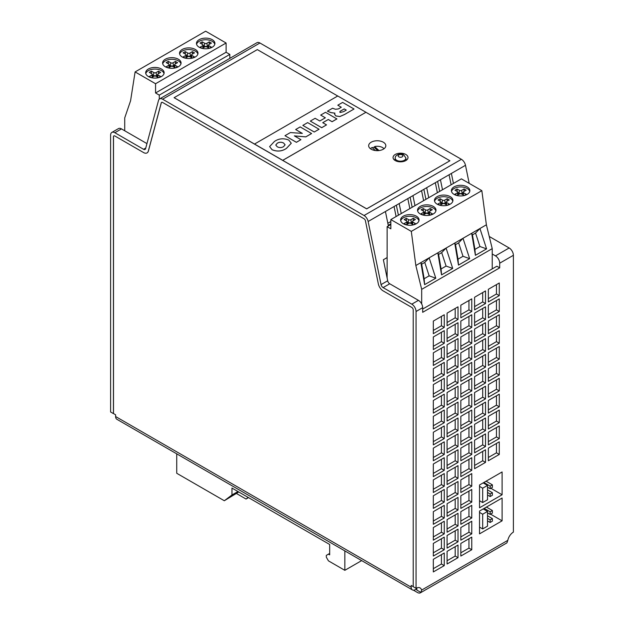 <?xml version="1.0" encoding="UTF-8"?>
<svg xmlns="http://www.w3.org/2000/svg" width="624" height="624" viewBox="0 0 624 624"><rect width="100%" height="100%" fill="white"/><g stroke="black" fill="none" stroke-linecap="round" stroke-linejoin="round"><path stroke-width="0.94" d="M375.391 150.548L372.06 147.49A7.472 4.313 0 0 0 370.484 148.762M405.818 154.463A7.48 4.321 0 0 0 397.66 153.527A7.48 4.321 0 0 0 393.042 157.521A7.48 4.321 0 0 0 395.234 160.571A7.48 4.321 0 0 0 403.385 161.507A7.48 4.321 0 0 0 408.01 157.521A7.48 4.321 0 0 0 405.818 154.463M395.023 159.479A7.48 4.321 0 0 0 394.352 159.962M383.315 142.21A8.58 4.953 0 0 0 373.963 141.133A8.58 4.953 0 0 0 368.667 145.712A8.58 4.953 0 0 0 371.179 149.214A8.58 4.953 0 0 0 380.531 150.283A8.58 4.953 0 0 0 385.827 145.712A8.58 4.953 0 0 0 383.315 142.21M374.642 147.1A8.58 4.953 0 0 0 372.349 147.755M148.387 76.534A9.227 5.327 180 0 1 145.681 72.766A9.227 5.327 180 0 1 151.375 67.844A9.227 5.327 180 0 1 161.437 69.007A9.227 5.327 180 0 1 164.135 72.766A9.227 5.327 180 0 1 158.441 77.688A9.227 5.327 180 0 1 148.387 76.534M145.79 73.585A9.227 5.327 180 0 1 152.045 69.334A9.227 5.327 180 0 1 161.437 70.629A9.227 5.327 180 0 1 164.026 73.585M165.313 66.76A9.227 5.327 180 0 1 162.614 62.993A9.227 5.327 180 0 1 168.308 58.071A9.227 5.327 180 0 1 178.363 59.225A9.227 5.327 180 0 1 181.069 62.993A9.227 5.327 180 0 1 175.367 67.915A9.227 5.327 180 0 1 165.313 66.76M162.716 63.812A9.227 5.327 180 0 1 168.971 59.561A9.227 5.327 180 0 1 178.363 60.856A9.227 5.327 180 0 1 180.96 63.812M182.239 56.987A9.227 5.327 180 0 1 179.54 53.219A9.227 5.327 180 0 1 185.234 48.298A9.227 5.327 180 0 1 195.289 49.452A9.227 5.327 180 0 1 197.995 53.219A9.227 5.327 180 0 1 192.301 58.141A9.227 5.327 180 0 1 182.239 56.987M179.65 54.038A9.227 5.327 180 0 1 185.897 49.787A9.227 5.327 180 0 1 195.289 51.082A9.227 5.327 180 0 1 197.886 54.038M199.173 47.213A9.227 5.327 180 0 1 196.466 43.446A9.227 5.327 180 0 1 202.168 38.524A9.227 5.327 180 0 1 212.222 39.679A9.227 5.327 180 0 1 214.921 43.446A9.227 5.327 180 0 1 209.227 48.368A9.227 5.327 180 0 1 199.173 47.213M196.576 44.265A9.227 5.327 180 0 1 202.831 40.014A9.227 5.327 180 0 1 212.222 41.309A9.227 5.327 180 0 1 214.812 44.265M416.364 216.185A9.227 5.327 0 0 0 406.31 215.03A9.227 5.327 0 0 0 400.608 219.952A9.227 5.327 0 0 0 403.315 223.72A9.227 5.327 0 0 0 413.369 224.874A9.227 5.327 0 0 0 419.063 219.952A9.227 5.327 0 0 0 416.364 216.185M418.961 220.763A9.227 5.327 0 0 0 416.364 217.815A9.227 5.327 0 0 0 406.973 216.52A9.227 5.327 0 0 0 400.717 220.763M433.29 206.411A9.227 5.327 0 0 0 423.236 205.257A9.227 5.327 0 0 0 417.542 210.179A9.227 5.327 0 0 0 420.241 213.946A9.227 5.327 0 0 0 430.303 215.101A9.227 5.327 0 0 0 435.997 210.179A9.227 5.327 0 0 0 433.29 206.411M435.887 210.99A9.227 5.327 0 0 0 433.29 208.042A9.227 5.327 0 0 0 423.899 206.747A9.227 5.327 0 0 0 417.651 210.99M450.224 196.638A9.227 5.327 0 0 0 440.17 195.484A9.227 5.327 0 0 0 434.468 200.405A9.227 5.327 0 0 0 437.174 204.173A9.227 5.327 0 0 0 447.229 205.327A9.227 5.327 0 0 0 452.923 200.405A9.227 5.327 0 0 0 450.224 196.638M452.813 201.217A9.227 5.327 0 0 0 450.224 198.268A9.227 5.327 0 0 0 440.833 196.973A9.227 5.327 0 0 0 434.577 201.217M467.15 186.865A9.227 5.327 0 0 0 457.096 185.71A9.227 5.327 0 0 0 451.402 190.632A9.227 5.327 0 0 0 454.1 194.399A9.227 5.327 0 0 0 464.155 195.554A9.227 5.327 0 0 0 469.856 190.632A9.227 5.327 0 0 0 467.15 186.865M469.747 191.443A9.227 5.327 0 0 0 467.15 188.495A9.227 5.327 0 0 0 457.759 187.192A9.227 5.327 0 0 0 451.511 191.443M398.408 215.21L396.357 205.202L385.429 211.513L388.253 225.342L390.85 223.852M396.107 216.544L394.056 206.536M387.832 223.283L390.85 221.543M412.16 207.269L410.116 197.262L399.181 203.572L401.232 213.58M409.859 208.603L407.807 198.596M425.919 199.329L423.868 189.322L412.94 195.632L414.983 205.639M423.61 200.655L421.567 190.648M439.67 191.389L437.627 181.381L426.691 187.691L428.743 197.699M437.369 192.715L435.318 182.707M237.962 491.525L231.972 494.98L231.972 488.069L329.667 544.471L329.667 554.861L328.435 554.151L326.321 555.376L326.321 557.185L328.435 560.851L344.838 570.32L344.838 550.891M236.613 493.592L246.035 499.036L248.5 497.609M246.035 499.036L248.173 497.422M176.74 453.843L176.74 473.281L224.312 500.744L238.758 491.977M231.972 494.98L224.312 500.744M113.888 135.86A1.997 1.154 -120 0 0 113.506 136.75L113.506 413.572L115.619 414.796L115.619 416.536L411.177 587.168A5.983 3.455 120 0 0 412.417 589.906A5.983 3.455 120 0 0 415.405 589.61L416.746 588.838L416.746 590.031A8.112 4.68 120 0 0 416.793 587.948M413.439 590.187L417.456 592.504A5.983 3.455 60 0 0 420.443 592.8L506.501 543.114A5.983 3.455 -120 0 0 506.969 542.747L507.827 540.329A8.112 4.68 120 0 1 513.388 532.124L513.388 255.302A5.983 3.455 -120 0 0 509.153 247.97L489.247 236.473M411.177 587.168L411.177 585.429L413.221 586.615M161.639 102.344A1.997 1.154 -120 0 0 161.312 102.843L148.395 151.039A6.981 4.033 60 0 1 147.116 152.857A6.981 4.033 60 0 1 147.085 152.88M113.506 413.572A8.112 4.68 120 0 0 113.435 413.618L113.435 136.789A1.997 1.154 -120 0 1 113.849 135.876A1.997 1.154 -120 0 1 114.847 135.977L143.551 152.552A6.981 4.033 60 0 0 147.046 152.896A6.981 4.033 60 0 0 148.325 151.078L161.242 102.882A1.997 1.154 -120 0 1 161.6 102.359A1.997 1.154 -120 0 1 162.599 102.461L364.057 218.767A1.997 1.154 -120 0 1 365.422 220.763L378.331 283.873A6.981 4.033 60 0 0 383.105 290.854L411.809 307.429A1.997 1.154 -120 0 1 413.221 309.871L413.221 586.693L416.044 588.323L416.044 311.501A5.983 3.455 -120 0 0 411.809 304.169L383.105 287.594A2.995 1.732 60 0 1 381.061 284.606L368.144 221.497A5.983 3.455 -120 0 0 364.057 215.514L162.599 99.2A5.983 3.455 -120 0 0 159.611 98.904A5.983 3.455 -120 0 0 158.512 100.464L145.595 148.66A2.995 1.732 60 0 1 145.049 149.44A2.995 1.732 60 0 1 143.551 149.292L114.847 132.717A5.983 3.455 -120 0 0 111.852 132.421A5.983 3.455 -120 0 0 110.612 135.166L110.612 411.988L113.435 413.618M416.044 588.323A8.112 4.68 -60 0 1 420.1 587.925A8.112 4.68 -60 0 1 421.606 590.109L420.911 592.433A5.983 3.455 60 0 1 420.443 592.8M469.186 183.355L465.488 165.298A5.983 3.455 -120 0 0 461.401 159.315L259.943 43.001A5.983 3.455 -120 0 0 256.948 42.705L159.611 98.904M502.102 498.022L479.528 511.056L479.528 533.863L502.102 520.829L502.102 498.022M502.102 471.955L479.528 484.988L479.528 507.796L502.102 494.762L502.102 471.955M411.809 304.169L418.431 300.347A5.983 3.455 -120 0 1 419.843 301.439L419.843 301.439A5.983 3.455 60 0 1 422.674 307.671L422.674 312.312L499.699 267.844L499.699 263.203A5.983 3.455 -120 0 0 495.472 255.871L509.153 247.97M471.767 549.744L471.767 537.116L460.832 543.434L460.832 556.054L471.767 549.744L468.944 548.114L468.944 538.746M458.016 557.684L458.016 545.056L447.08 551.374L447.08 563.995L458.016 557.684L455.192 556.054L455.192 546.686M444.257 565.625L444.257 552.997L433.321 559.315L433.321 571.935L444.257 565.625L441.433 563.995L441.433 554.627M471.767 533.863L471.767 521.235L460.832 527.545L460.832 540.173L471.767 533.863L468.944 532.233L468.944 522.865M458.016 541.804L458.016 529.175L447.08 535.486L447.08 548.114L458.016 541.804L455.192 540.173L455.192 530.806M444.257 549.744L444.257 537.116L433.321 543.426L433.321 556.054L444.257 549.744L441.433 548.114L441.433 538.746M471.767 517.975L471.767 505.354L460.832 511.664L460.832 524.293L471.767 517.975L468.944 516.344L468.944 506.984M458.016 525.915L458.016 513.295L447.08 519.605L447.08 532.233L458.016 525.915L455.192 524.293L455.192 514.925M444.257 533.863L444.257 521.235L433.321 527.545L433.321 540.173L444.257 533.863L441.433 532.233L441.433 522.865M471.767 502.094L471.767 489.466L460.832 495.784L460.832 508.404L471.767 502.094L468.944 500.464L468.944 491.096M458.016 510.034L458.016 497.414L447.08 503.724L447.08 516.344L458.016 510.034L455.192 508.404L455.192 499.036M444.257 517.975L444.257 505.354L433.321 511.664L433.321 524.293L444.257 517.975L441.433 516.344L441.433 506.984M471.767 486.213L471.767 473.585L460.832 479.895L460.832 492.523L471.767 486.213L468.944 484.583L468.944 475.215M458.016 494.153L458.016 481.525L447.08 487.843L447.08 500.464L458.016 494.153L455.192 492.523L455.192 483.155M444.257 502.094L444.257 489.466L433.321 495.784L433.321 508.404L444.257 502.094L441.433 500.464L441.433 491.096M499.278 454.444L499.278 441.823L488.342 448.133L488.342 460.762L499.278 454.444L496.454 452.813L496.454 443.453M485.519 462.384L485.519 449.764L474.591 456.074L474.591 468.702L485.519 462.384L482.703 460.762L482.703 451.394M471.767 470.332L471.767 457.704L460.832 464.014L460.832 476.642L471.767 470.332L468.944 468.702L468.944 459.334M458.016 478.273L458.016 465.644L447.08 471.955L447.08 484.583L458.016 478.273L455.192 476.642L455.192 467.275M444.257 486.213L444.257 473.585L433.321 479.895L433.321 492.523L444.257 486.213L441.433 484.583L441.433 475.215M499.278 438.563L499.278 425.935L488.342 432.253L488.342 444.873L499.278 438.563L496.454 436.933L496.454 427.565M485.519 446.503L485.519 433.883L474.591 440.193L474.591 452.813L485.519 446.503L482.703 444.873L482.703 435.505M471.767 454.444L471.767 441.823L460.832 448.133L460.832 460.762L471.767 454.444L468.944 452.813L468.944 443.453M458.016 462.384L458.016 449.764L447.08 456.074L447.08 468.702L458.016 462.384L455.192 460.762L455.192 451.394M444.257 470.324L444.257 457.704L433.321 464.014L433.321 476.642L444.257 470.324L441.433 468.702L441.433 459.334M499.278 422.682L499.278 410.054L488.342 416.364L488.342 428.992L499.278 422.682L496.454 421.052L496.454 411.684M485.519 430.622L485.519 417.994L474.591 424.312L474.591 436.933L485.519 430.622L482.703 428.992L482.703 419.624M471.767 438.563L471.767 425.935L460.832 432.253L460.832 444.873L471.767 438.563L468.944 436.933L468.944 427.565M458.016 446.503L458.016 433.883L447.08 440.193L447.08 452.813L458.016 446.503L455.192 444.873L455.192 435.505M444.257 454.444L444.257 441.823L433.321 448.133L433.321 460.762L444.257 454.444L441.433 452.813L441.433 443.453M499.278 406.801L499.278 394.173L488.342 400.483L488.342 413.111L499.278 406.801L496.454 405.171L496.454 395.803M485.519 414.742L485.519 402.113L474.591 408.424L474.591 421.052L485.519 414.742L482.703 413.111L482.703 403.744M471.767 422.682L471.767 410.054L460.832 416.364L460.832 428.992L471.767 422.682L468.944 421.052L468.944 411.684M458.016 430.622L458.016 417.994L447.08 424.312L447.08 436.933L458.016 430.622L455.192 428.992L455.192 419.624M444.257 438.563L444.257 425.935L433.321 432.253L433.321 444.873L444.257 438.563L441.433 436.933L441.433 427.565M499.278 390.913L499.278 378.292L488.342 384.602L488.342 397.231L499.278 390.913L496.454 389.282L496.454 379.922M485.519 398.853L485.519 386.233L474.591 392.543L474.591 405.171L485.519 398.853L482.703 397.231L482.703 387.863M471.767 406.801L471.767 394.173L460.832 400.483L460.832 413.111L471.767 406.801L468.944 405.171L468.944 395.803M458.016 414.742L458.016 402.113L447.08 408.424L447.08 421.052L458.016 414.742L455.192 413.111L455.192 403.744M444.257 422.682L444.257 410.054L433.321 416.364L433.321 428.992L444.257 422.682L441.433 421.052L441.433 411.684M499.278 375.032L499.278 362.404L488.342 368.722L488.342 381.342L499.278 375.032L496.454 373.402L496.454 364.034M485.519 382.972L485.519 370.352L474.591 376.662L474.591 389.282L485.519 382.972L482.703 381.342L482.703 371.974M471.767 390.913L471.767 378.292L460.832 384.602L460.832 397.231L471.767 390.913L468.944 389.282L468.944 379.922M458.016 398.853L458.016 386.233L447.08 392.543L447.08 405.171L458.016 398.853L455.192 397.231L455.192 387.863M444.257 406.793L444.257 394.173L433.321 400.483L433.321 413.111L444.257 406.793L441.433 405.171L441.433 395.803M499.278 359.151L499.278 346.523L488.342 352.833L488.342 365.461L499.278 359.151L496.454 357.521L496.454 348.153M485.519 367.091L485.519 354.463L474.591 360.781L474.591 373.402L485.519 367.091L482.703 365.461L482.703 356.093M471.767 375.032L471.767 362.404L460.832 368.722L460.832 381.342L471.767 375.032L468.944 373.402L468.944 364.034M458.016 382.972L458.016 370.352L447.08 376.662L447.08 389.282L458.016 382.972L455.192 381.342L455.192 371.974M444.257 390.913L444.257 378.292L433.321 384.602L433.321 397.223L444.257 390.913L441.433 389.282L441.433 379.915M499.278 343.27L499.278 330.642L488.342 336.952L488.342 349.58L499.278 343.27L496.454 341.64L496.454 332.272M485.519 351.211L485.519 338.582L474.591 344.893L474.591 357.521L485.519 351.211L482.703 349.58L482.703 340.213M471.767 359.151L471.767 346.523L460.832 352.833L460.832 365.461L471.767 359.151L468.944 357.521L468.944 348.153M458.016 367.091L458.016 354.463L447.08 360.781L447.08 373.402L458.016 367.091L455.192 365.461L455.192 356.093M444.257 375.032L444.257 362.404L433.321 368.722L433.321 381.342L444.257 375.032L441.433 373.402L441.433 364.034M499.278 327.382L499.278 314.761L488.342 321.071L488.342 333.7L499.278 327.382L496.454 325.751L496.454 316.391M485.519 335.322L485.519 322.702L474.591 329.012L474.591 341.64L485.519 335.322L482.703 333.7L482.703 324.332M471.767 343.262L471.767 330.642L460.832 336.952L460.832 349.58L471.767 343.262L468.944 341.64L468.944 332.272M458.016 351.211L458.016 338.582L447.08 344.893L447.08 357.521L458.016 351.211L455.192 349.58L455.192 340.213M444.257 359.151L444.257 346.523L433.321 352.833L433.321 365.461L444.257 359.151L441.433 357.521L441.433 348.153M499.278 311.501L499.278 298.873L488.342 305.191L488.342 317.811L499.278 311.501L496.454 309.871L496.454 300.503M485.519 319.441L485.519 306.821L474.591 313.131L474.591 325.751L485.519 319.441L482.703 317.811L482.703 308.443M471.767 327.382L471.767 314.761L460.832 321.071L460.832 333.692L471.767 327.382L468.944 325.751L468.944 316.384M458.016 335.322L458.016 322.702L447.08 329.012L447.08 341.64L458.016 335.322L455.192 333.692L455.192 324.332M444.257 343.262L444.257 330.642L433.321 336.952L433.321 349.58L444.257 343.262L441.433 341.64L441.433 332.272M499.278 295.62L499.278 282.992L488.342 289.302L488.342 301.93L499.278 295.62L496.454 293.99L496.454 284.622M485.519 303.56L485.519 290.932L474.591 297.25L474.591 309.871L485.519 303.56L482.703 301.93L482.703 292.562M471.767 311.501L471.767 298.873L460.832 305.191L460.832 317.811L471.767 311.501L468.944 309.871L468.944 300.503M458.016 319.441L458.016 306.821L447.08 313.131L447.08 325.751L458.016 319.441L455.192 317.811L455.192 308.443M444.257 327.382L444.257 314.761L433.321 321.071L433.321 333.692L444.257 327.382L441.433 325.751L441.433 316.384M406.692 159.962A7.48 4.321 0 0 0 406.021 159.479M291.26 143.278L286.439 148.411C282.025 151.39 277.251 151.843 272.095 149.76L269.623 146.609L274.443 141.445C278.85 138.466 283.631 138.013 288.779 140.088L291.26 143.239L286.439 148.372C282.025 151.351 277.251 151.804 272.095 149.721L269.623 146.609M365.96 112.273L337.748 95.987L254.514 144.043L282.727 160.329L365.96 112.273L282.727 160.368L366.67 208.829L449.904 160.774L365.96 112.312M354.034 109.005L344.557 114.52L339.815 116.579L335.884 115.97L334.542 114.2L334.932 113.139L331.009 112.609L327.382 111.22L332.545 108.241L335.478 109.278L338.387 108.919L341.305 107.234L337.795 105.206L342.623 102.422L354.034 109.005L344.557 114.481L339.815 116.54L335.884 115.931L334.542 114.153M334.932 113.178L331.009 112.648L327.382 111.22M336.913 118.888L332.085 121.68L328.286 119.48L322.725 122.694L326.531 124.886L321.703 127.678L310.292 121.087L315.12 118.303L319.8 121.001L325.361 117.796L320.674 115.089L325.502 112.304L336.913 118.934L332.085 121.719L328.286 119.519L322.756 122.71M326.531 124.886L321.703 127.717L310.292 121.087M325.322 117.811L320.674 115.089M319.067 129.238L314.239 132.023L302.827 125.393L307.655 122.608L319.067 129.238M311.602 133.505L305.807 136.851L294.349 135.876L300.924 139.667L296.392 142.288L284.981 135.697L290.41 132.561L302.344 133.396L295.659 129.535L300.191 126.914L311.602 133.544L305.807 136.89L294.434 135.923M300.924 139.667L296.392 142.327L284.981 135.697M302.258 133.388L295.659 129.535M337.709 96.002L257.33 49.6L174.096 97.695L366.67 208.876L449.904 160.774M111.852 132.421L118.482 128.591A5.983 3.455 -120 0 1 120.065 128.357L120.058 128.365A5.983 3.455 60 0 1 121.469 128.895L146.952 143.614M486.385 224.796L415.841 265.52L411.302 231.387L390.85 219.578L461.386 178.854L481.837 190.663L486.385 224.796L492.227 248.633L421.684 289.357L421.684 303.966M492.227 248.633L492.227 268.905M390.85 224.515L387.122 226.668L387.122 278.054M415.841 265.52L421.684 289.357M387.122 226.668L390.85 228.813L390.85 219.578M411.302 231.387L481.837 190.663M421.668 264.194L420.88 262.61L424.624 284.645L435.794 278.195L429.148 257.837L424.765 262.408L421.668 264.194L424.141 278.733L429.148 275.839L424.765 262.408M472.462 234.874L471.666 233.29L475.41 255.317L486.58 248.875L479.934 228.517L475.55 233.087L472.462 234.874L474.926 249.413L479.934 246.519L475.55 233.087M455.528 244.647L454.74 243.064L458.484 265.099L469.646 258.648L463 238.29L458.624 242.861L455.528 244.647L458 259.186L463.008 256.292L458.624 242.861M438.602 254.42L437.814 252.837L441.558 274.872L452.72 268.421L446.074 248.063L441.691 252.634L438.602 254.42L441.074 268.96L446.082 266.066L441.691 252.634M459.49 190.382L457.096 189.002L454.982 190.226L457.369 191.599A1.498 0.866 180 0 1 457.782 192.052A1.498 0.866 180 0 1 457.369 192.824L454.896 194.251L457.01 195.476L459.49 194.048A1.498 0.866 180 0 1 461.604 194.048L464.155 195.515L466.268 194.298L463.718 192.824A1.498 0.866 180 0 1 463.304 192.052A1.498 0.866 180 0 1 463.718 191.599L466.183 190.18L464.069 188.955L461.604 190.382A1.498 0.866 180 0 1 459.49 190.382L458.921 193.151L457.969 192.598M457.096 191.443L457.096 189.002M463.125 192.598L462.173 193.151A2.301 1.326 180 0 1 458.921 193.151M464.069 191.404L464.069 188.955M462.485 194.555A2.301 1.326 180 0 1 462.517 194.407L463.304 192.052M457.782 192.052L458.57 194.407A2.301 1.326 180 0 1 458.601 194.555M479.934 246.519L486.58 248.875M474.926 249.413L475.41 255.317M442.556 200.156L440.17 198.775L438.056 200L440.443 201.373A1.498 0.866 180 0 1 440.856 201.825A1.498 0.866 180 0 1 440.443 202.597L437.97 204.025L440.084 205.249L442.556 203.822A1.498 0.866 180 0 1 444.67 203.822L447.221 205.288L449.342 204.071L446.792 202.597A1.498 0.866 180 0 1 446.378 201.825A1.498 0.866 180 0 1 446.792 201.373L449.257 199.953L447.135 198.728L444.67 200.156A1.498 0.866 180 0 1 442.556 200.156L441.987 202.925L441.035 202.371M440.17 201.217L440.17 198.775M446.191 202.371L445.24 202.925A2.301 1.326 180 0 1 441.987 202.925M447.135 201.178L447.135 198.728M445.559 204.329A2.301 1.326 180 0 1 445.591 204.181L446.378 201.825M440.856 201.825L441.644 204.181A2.301 1.326 180 0 1 441.675 204.329M429.265 212.144L428.314 212.698A2.301 1.326 180 0 1 425.061 212.698L424.109 212.144M423.244 210.99L423.244 208.549L421.122 209.773L423.509 211.146A1.498 0.866 180 0 1 423.922 211.598L424.71 213.954A2.301 1.326 180 0 1 424.749 214.102M428.626 214.102A2.301 1.326 180 0 1 428.665 213.954L429.452 211.598A1.498 0.866 180 0 1 429.858 211.146L432.323 209.726L430.209 208.502L427.744 209.929A1.498 0.866 180 0 1 425.63 209.929L423.244 208.549M423.922 211.598A1.498 0.866 180 0 1 423.509 212.371L421.036 213.798L423.158 215.023L425.63 213.595A1.498 0.866 180 0 1 427.744 213.595L430.295 215.062L432.409 213.845L429.858 212.371A1.498 0.866 180 0 1 429.452 211.598M430.209 210.951L430.209 208.502M412.339 221.926L411.38 222.472A2.301 1.326 180 0 1 408.135 222.472L407.176 221.926M406.31 220.763L406.31 218.322L404.196 219.547L406.583 220.927A1.498 0.866 180 0 1 406.996 221.372L407.784 223.727A2.301 1.326 180 0 1 407.815 223.876M411.7 223.876A2.301 1.326 180 0 1 411.731 223.727L412.519 221.372A1.498 0.866 180 0 1 412.932 220.927L415.397 219.5L413.275 218.283L410.818 219.703A1.498 0.866 180 0 1 408.697 219.703L406.31 218.322M406.996 221.372A1.498 0.866 180 0 1 406.583 222.144L404.11 223.571L406.224 224.796L408.697 223.369A1.498 0.866 180 0 1 410.818 223.369L413.369 224.843L415.483 223.618L412.932 222.144A1.498 0.866 180 0 1 412.519 221.372M413.275 220.724L413.275 218.283M463.008 256.292L469.646 258.648M458 259.186L458.484 265.099M446.082 266.066L452.72 268.421M441.074 268.96L441.558 274.872M429.148 275.839L435.794 278.195M424.141 278.733L424.624 284.645M418.431 300.347L389.727 283.772A2.995 1.732 60 0 1 387.683 280.784L383.378 259.748L387.122 257.579M422.674 309.059L496.876 266.214L499.699 267.844M420.911 592.433L416.746 590.031M453.43 183.448L451.378 173.441L440.443 179.751L442.494 189.758M492.227 253.999L495.472 255.871M209.297 44.312L209.297 41.87L211.419 43.095L208.954 44.515A1.498 0.866 0 0 0 208.541 44.959L207.753 47.315A2.301 1.326 0 0 0 207.722 47.463M203.198 45.513L204.149 46.059A2.301 1.326 0 0 0 207.402 46.059L208.354 45.513M203.837 47.463A2.301 1.326 0 0 0 203.798 47.315L203.018 44.959A1.498 0.866 0 0 0 202.605 44.515L200.054 43.04L202.168 41.816L204.719 43.29A1.498 0.866 0 0 0 206.833 43.29L209.297 41.87M192.371 54.085L192.371 51.644L194.485 52.868L192.02 54.288A1.498 0.866 0 0 0 191.615 54.733L190.827 57.088A2.301 1.326 0 0 0 190.788 57.236M186.272 55.286L187.223 55.832A2.301 1.326 0 0 0 190.476 55.832L191.428 55.286M186.911 57.236A2.301 1.326 0 0 0 186.872 57.088L186.085 54.733A1.498 0.866 0 0 0 185.671 54.288L183.121 52.814L185.242 51.589L187.793 53.063A1.498 0.866 0 0 0 189.907 53.063L192.371 51.644M175.438 63.859L175.438 61.417L177.559 62.642L175.094 64.061A1.498 0.866 0 0 0 174.681 64.506L173.893 66.862A2.301 1.326 0 0 0 173.862 67.018M169.338 65.06L170.297 65.614A2.301 1.326 0 0 0 173.542 65.614L174.502 65.06M169.978 67.018A2.301 1.326 0 0 0 169.946 66.862L169.159 64.506A1.498 0.866 0 0 0 168.745 64.061L166.195 62.587L168.308 61.37L170.859 62.837A1.498 0.866 0 0 0 172.981 62.837L175.438 61.417M158.512 73.632L158.512 71.191L160.625 72.415L158.168 73.835A1.498 0.866 0 0 0 157.755 74.279L156.967 76.635A2.301 1.326 0 0 0 156.928 76.791M152.412 74.833L153.364 75.387A2.301 1.326 0 0 0 156.616 75.387L157.568 74.833M153.052 76.791A2.301 1.326 0 0 0 153.013 76.635L152.225 74.279A1.498 0.866 0 0 0 151.819 73.835L149.269 72.361L151.382 71.144L153.933 72.61A1.498 0.866 0 0 0 156.047 72.61L158.512 71.191M202.168 44.265L202.168 41.816M208.541 44.959A1.498 0.866 0 0 0 208.954 45.731L211.341 47.112L209.219 48.337L206.833 46.956A1.498 0.866 0 0 0 204.719 46.956L202.246 48.383L200.132 47.167L202.605 45.731A1.498 0.866 0 0 0 203.018 44.959M191.615 54.733A1.498 0.866 0 0 0 192.02 55.513L194.407 56.885L192.293 58.11L189.907 56.729A1.498 0.866 0 0 0 187.793 56.729L185.312 58.157L183.199 56.94L185.671 55.513A1.498 0.866 0 0 0 186.085 54.733M185.242 54.038L185.242 51.589M174.681 64.506A1.498 0.866 0 0 0 175.094 65.286L177.481 66.659L175.367 67.883L172.981 66.503A1.498 0.866 0 0 0 170.859 66.503L168.386 67.93L166.273 66.713L168.745 65.286A1.498 0.866 0 0 0 169.159 64.506M168.308 63.812L168.308 61.37M157.755 74.279A1.498 0.866 0 0 0 158.168 75.059L160.555 76.432L158.434 77.657L156.047 76.276A1.498 0.866 0 0 0 153.933 76.276L151.46 77.704L149.339 76.487L151.819 75.059A1.498 0.866 0 0 0 152.225 74.279M151.382 73.585L151.382 71.144M226.099 52.252L229.827 54.397L159.284 95.121L155.563 92.976L155.563 83.733L226.099 43.009L226.099 52.252L155.563 92.976M226.099 43.009L205.647 31.2L135.104 71.924L155.563 83.733M135.104 71.924L130.564 100.815L124.722 117.905L124.722 130.775M159.284 95.121L159.284 99.138M229.827 54.397L229.827 58.367M254.514 144.043L174.096 97.656M341.305 107.234L337.795 105.206M344.23 108.927L341.383 110.565C340.057 111.111 339.651 111.751 340.158 112.484L343.551 111.68L346.281 110.105L344.23 108.927L341.383 110.612C340.057 111.15 339.651 111.79 340.158 112.523M339.776 111.992L340.158 112.484M346.242 110.128L344.23 108.966M319.067 129.199L314.239 132.023M314.239 131.984L302.827 125.393M283.647 143.044C281.533 141.937 279.435 141.968 277.368 143.13L275.761 145.018L277.212 146.757C279.334 147.872 281.44 147.849 283.514 146.679L285.113 144.799L283.647 143.083C281.533 141.976 279.435 142.007 277.368 143.177L275.761 145.041M285.113 144.823L283.647 143.083M384.01 148.762A7.472 4.313 0 0 0 374.642 146.554L374.642 147.779L377.777 150.649M374.642 146.554L379.002 150.556M412.417 589.906L116.86 419.273A5.983 3.455 -60 0 1 115.619 416.536M344.838 570.32L361.663 560.609M328.435 554.151L329.667 553.441M460.832 552.794L468.944 548.114M447.08 560.742L455.192 556.054M433.321 568.682L441.433 563.995M460.832 536.913L468.944 532.233M447.08 544.853L455.192 540.173M433.321 552.794L441.433 548.114M460.832 521.032L468.944 516.344M447.08 528.973L455.192 524.293M433.321 536.913L441.433 532.233M460.832 505.151L468.944 500.464M447.08 513.092L455.192 508.404M433.321 521.032L441.433 516.344M460.832 489.263L468.944 484.583M447.08 497.203L455.192 492.523M433.321 505.151L441.433 500.464M488.342 457.501L496.454 452.813M474.591 465.442L482.703 460.762M460.832 473.382L468.944 468.702M447.08 481.322L455.192 476.642M433.321 489.263L441.433 484.583M488.342 441.62L496.454 436.933M474.591 449.561L482.703 444.873M460.832 457.501L468.944 452.813M447.08 465.442L455.192 460.762M433.321 473.382L441.433 468.702M488.342 425.732L496.454 421.052M474.591 433.672L482.703 428.992M460.832 441.62L468.944 436.933M447.08 449.561L455.192 444.873M433.321 457.501L441.433 452.813M488.342 409.851L496.454 405.171M474.591 417.791L482.703 413.111M460.832 425.732L468.944 421.052M447.08 433.672L455.192 428.992M433.321 441.62L441.433 436.933M488.342 393.97L496.454 389.282M474.591 401.911L482.703 397.231M460.832 409.851L468.944 405.171M447.08 417.791L455.192 413.111M433.321 425.732L441.433 421.052M488.342 378.089L496.454 373.402M474.591 386.03L482.703 381.342M460.832 393.97L468.944 389.282M447.08 401.911L455.192 397.231M433.321 409.851L441.433 405.171M488.342 362.201L496.454 357.521M474.591 370.141L482.703 365.461M460.832 378.089L468.944 373.402M447.08 386.03L455.192 381.342M433.321 393.97L441.433 389.282M488.342 346.32L496.454 341.64M474.591 354.26L482.703 349.58M460.832 362.201L468.944 357.521M447.08 370.141L455.192 365.461M433.321 378.089L441.433 373.402M488.342 330.439L496.454 325.751M474.591 338.38L482.703 333.7M460.832 346.32L468.944 341.64M447.08 354.26L455.192 349.58M433.321 362.201L441.433 357.521M488.342 314.558L496.454 309.871M474.591 322.499L482.703 317.811M460.832 330.439L468.944 325.751M447.08 338.38L455.192 333.692M433.321 346.32L441.433 341.64M488.342 298.67L496.454 293.99M474.591 306.61L482.703 301.93M460.832 314.558L468.944 309.871M447.08 322.499L455.192 317.811M433.321 330.439L441.433 325.751M490.877 488.288L502.102 494.762M490.55 514.16L502.102 520.829M487.516 511.43L482.68 514.223L482.68 528.941L487.516 526.149L487.516 511.43L483.194 508.934M482.68 514.223L479.528 512.398M482.68 528.941L479.528 527.124M487.516 485.41L482.68 488.202L482.68 502.562L487.516 499.769L487.516 485.41L483.155 482.898M482.68 488.202L479.528 486.385M482.68 502.562L479.528 500.744M492.383 518.591L490.152 519.878L490.152 522.46L492.383 521.165L492.383 518.591L487.516 515.783M490.152 519.878L487.516 518.357M490.152 522.46L487.516 520.939M492.383 510.526L490.152 511.813L490.152 514.387L492.383 513.1L492.383 510.526L486.416 507.078M490.152 511.813L484.185 508.365M490.152 514.387L487.516 512.866M492.383 492.695L490.152 493.982L490.152 496.564L492.383 495.269L492.383 492.695L487.516 489.887M490.152 493.982L487.516 492.461M490.152 496.564L487.516 495.043M492.383 484.848L490.152 486.135L490.152 488.709L492.383 487.422L492.383 484.848L486.08 481.205M490.152 486.135L483.85 482.492M490.152 488.709L487.516 487.188M451.121 184.774L449.077 174.767M395.195 157.927C395.109 154.666 401.513 152.708 403.689 154.775L405.857 157.927A5.343 3.089 180 0 1 402.722 160.93A5.343 3.089 180 0 1 396.747 160.306A5.343 3.089 180 0 1 395.195 157.927L394.93 160.384M398.853 156.858A2.363 1.365 0 0 0 402.191 156.858A2.363 1.365 0 0 0 402.191 154.924A2.363 1.365 0 0 0 398.853 154.924A2.363 1.365 0 0 0 398.853 156.858M421.606 590.109L507.827 540.329M499.699 263.203L513.388 255.302M416.044 311.501L422.674 307.671M162.599 99.2L259.943 43.001M364.057 215.514L461.401 159.315M114.847 132.717L121.469 128.895M143.551 149.292L145.774 148.013M462.173 193.151L461.604 190.382M463.273 195.008L463.718 192.824M457.821 195.008L457.369 192.824M445.24 202.925L444.67 200.156M446.339 204.781L446.792 202.597M440.887 204.781L440.443 202.597M423.961 214.555L423.509 212.371M429.413 214.555L429.858 212.371M428.314 212.698L427.744 209.929M425.061 212.698L425.63 209.929M407.027 224.328L406.583 222.144M412.487 224.328L412.932 222.144M411.38 222.472L410.818 219.703M408.135 222.472L408.697 219.703M368.144 221.497L385.429 211.513M396.357 205.202L399.181 203.572M410.116 197.262L412.94 195.632M423.868 189.322L426.691 187.691M437.627 181.381L440.443 179.751M451.378 173.441L465.488 165.298M381.061 284.606L387.683 280.784M389.727 283.772L383.105 287.594M207.402 46.059L206.833 43.29M204.149 46.059L204.719 43.29M203.05 47.923L202.605 45.731M208.502 47.923L208.954 45.731M191.576 57.697L192.02 55.513M190.476 55.832L189.907 53.063M187.223 55.832L187.793 53.063M186.124 57.697L185.671 55.513M174.65 67.47L175.094 65.286M173.542 65.614L172.981 62.837M170.297 65.614L170.859 62.837M169.19 67.47L168.745 65.286M157.716 77.243L158.168 75.059M156.616 75.387L156.047 72.61M153.364 75.387L153.933 72.61M152.264 77.243L151.819 75.059M405.857 157.927L406.123 160.384"/></g></svg>

